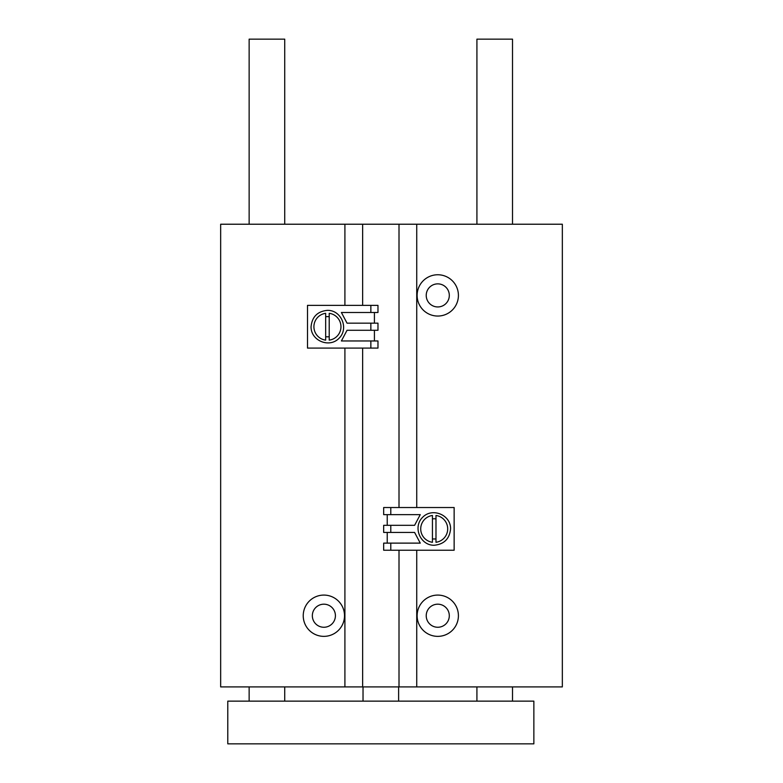 <?xml version="1.0" encoding="UTF-8"?>
<svg xmlns="http://www.w3.org/2000/svg" width="783" height="783" viewBox="0 0 783 783"><rect width="100%" height="100%" fill="white"/><g stroke="black" fill="none" stroke-linecap="round" stroke-linejoin="round"><path stroke-width="1.17" d="M323.878 636.364A20.642 20.642 0 0 0 341.75 605.406A20.642 20.642 0 0 0 305.996 605.406A20.642 20.642 0 0 0 323.878 636.364M344.911 305.37L344.911 224.222L220.659 224.222L220.659 686.906L344.911 686.906L344.911 348.083M399.007 550.234L399.007 686.906L562.341 686.906L562.341 224.222L416.732 224.222L416.732 507.531M437.766 316.048A20.642 20.642 0 0 0 455.647 285.081A20.642 20.642 0 0 0 419.894 285.081A20.642 20.642 0 0 0 437.766 316.048M437.766 636.364A20.642 20.642 0 0 0 455.647 605.406A20.642 20.642 0 0 0 419.894 605.406A20.642 20.642 0 0 0 437.766 636.364M416.732 686.906L416.732 550.234M399.007 507.531L399.007 224.222L416.732 224.222M399.007 224.222L362.637 224.222L362.637 305.37M399.007 686.906L362.637 686.906L362.637 348.083M344.911 686.906L362.637 686.906M344.911 224.222L362.637 224.222M437.766 627.261A11.539 11.539 0 0 0 447.759 609.957A11.539 11.539 0 0 0 427.772 609.957A11.539 11.539 0 0 0 437.766 627.261M437.766 306.946A11.539 11.539 0 0 0 447.759 289.632A11.539 11.539 0 0 0 427.772 289.632A11.539 11.539 0 0 0 437.766 306.946M323.878 627.261A11.539 11.539 0 0 0 333.871 609.957A11.539 11.539 0 0 0 313.885 609.957A11.539 11.539 0 0 0 323.878 627.261M249.141 224.222L249.141 39.15L284.728 39.15L284.728 224.222M249.141 701.137L249.141 686.906M533.859 743.85L227.784 743.85L227.784 701.137L533.859 701.137L533.859 743.85M476.916 224.222L476.916 39.15L512.513 39.15L512.513 224.222M476.916 701.137L476.916 686.906M363.028 701.137L363.028 686.906M341.388 340.957L347.045 330.279L341.388 340.957L377.974 340.957L377.974 348.083L307.504 348.083L307.504 305.37L377.974 305.37L377.974 312.486L341.388 312.486L347.045 323.164L341.388 312.486M370.858 330.279L370.858 323.164L377.974 323.164L377.974 330.279L347.045 330.279M374.421 340.957L374.421 330.279M370.858 323.164L347.045 323.164M374.421 323.164L374.421 312.486M370.858 312.486L370.858 305.37M311.066 326.726C312.055 316.802 317.516 311.34 327.441 310.352C341.398 310.039 349.11 328.645 339.01 338.305C329.359 348.396 310.753 340.693 311.066 326.726M370.858 348.083L370.858 340.957M329.212 316.772A10.11 10.11 0 0 0 325.659 316.772M325.659 336.67A10.11 10.11 0 0 0 329.212 336.67M325.659 313.317A13.526 13.526 0 0 0 325.659 340.135L325.659 313.317M329.212 340.135A13.526 13.526 0 0 0 329.212 313.317L329.212 340.135M420.256 514.646L414.599 525.324L420.256 514.646L383.67 514.646L383.67 507.531L454.14 507.531L454.14 550.234L383.67 550.234L383.67 543.118L420.256 543.118L414.599 532.44L420.256 543.118M390.786 525.324L390.786 532.44L383.67 532.44L383.67 525.324L414.599 525.324M387.233 514.646L387.233 525.324M390.786 532.44L414.599 532.44M387.233 532.44L387.233 543.118M390.786 543.118L390.786 550.234M450.577 528.877C449.589 538.802 444.137 544.263 434.213 545.252C420.246 545.565 412.533 526.959 422.634 517.309C432.285 507.208 450.9 514.92 450.577 528.877M390.786 507.531L390.786 514.646M432.431 538.831A10.11 10.11 0 0 0 435.984 538.831M435.984 518.933A10.11 10.11 0 0 0 432.431 518.933M435.984 542.286A13.526 13.526 0 0 0 435.984 515.478L435.984 542.286M432.431 515.478A13.526 13.526 0 0 0 432.431 542.286L432.431 515.478M284.728 701.137L284.728 686.906M512.513 701.137L512.513 686.906M398.616 701.137L398.616 686.906"/></g></svg>
